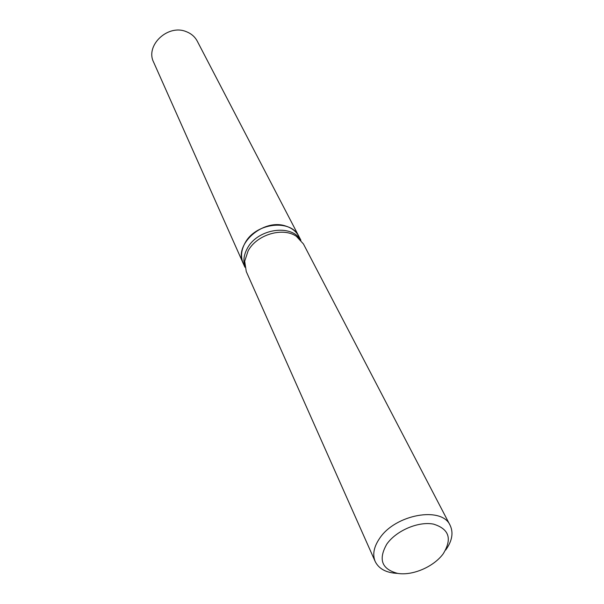 <?xml version="1.0" encoding="UTF-8"?>
<svg xmlns="http://www.w3.org/2000/svg" width="604" height="604" viewBox="0 0 604 604"><rect width="100%" height="100%" fill="white"/><g stroke="black" fill="none" stroke-linecap="round" stroke-linejoin="round"><path stroke-width="0.91" d="M298.942 236.458L197.259 41.155C194.896 36.731 191.219 33.56 186.243 31.65C167.927 23.843 145.013 45.526 153.635 62.204L243.193 263.352M298.927 236.421C296.254 231.445 291.86 227.987 285.76 226.062C263.306 218.059 233.287 244.62 243.178 263.314M300.913 240.241L298.965 236.496C291.053 218.603 255.439 222.74 244.99 243.118C241.124 250.245 240.528 257.01 243.216 263.389L244.93 267.247M443.2 553.815C452.404 538.813 449.142 528.908 433.415 524.098C418.353 521.161 396.179 530.667 386.802 544.113C378.081 559.447 381.72 569.217 397.711 573.407C412.675 575.869 433.71 566.794 443.2 553.815M445.699 550.025C452.139 540.995 453.619 532.773 450.139 525.367C441.992 505.956 395.175 514.336 379.523 538.511C373.793 546.975 372.351 554.638 375.197 561.516C378.889 568.953 386.386 572.917 397.689 573.4M450.139 525.367L303.434 243.956L296.337 236.292C282.808 226.825 256.73 234.624 248.131 250.841L244.688 261.207L246.266 271.536L375.197 561.516M300.641 239.931C291.264 223.661 257.47 228.788 247.368 248.319C243.85 254.707 243.012 260.883 244.854 266.84M244.733 265.994L244.688 261.207M300.052 239.312L296.337 236.292"/></g></svg>
